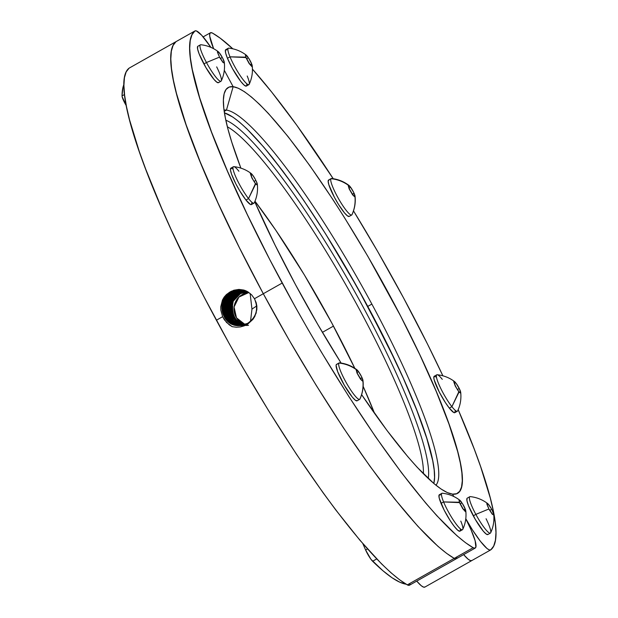 <?xml version="1.0" encoding="UTF-8"?>
<svg xmlns="http://www.w3.org/2000/svg" width="618" height="618" viewBox="0 0 618 618"><rect width="100%" height="100%" fill="white"/><g stroke="black" fill="none" stroke-linecap="round" stroke-linejoin="round"><path stroke-width="0.93" d="M224.349 62.619L222.58 57.938A6.574 1.089 -119.5 0 1 224.257 62.016L224.334 62.526A6.574 1.089 -119.5 0 1 223.222 62.395L222.712 61.823A6.574 1.089 -119.5 0 1 219.931 57.613L219.436 57.142L206.458 62.518A20.912 3.469 60.5 0 0 221.298 80.85M218.324 51.727A6.574 1.089 -119.5 0 1 218.71 52.082L217.66 51.588L218.726 52.175L217.775 52.708L218.726 52.175L219.212 52.646A6.574 1.089 -119.5 0 1 222.001 56.856L219.212 52.646L222.233 57.482L220.495 58.463L222.233 57.482L222.001 56.856L218.71 52.082L217.598 51.943A6.574 1.089 -119.5 0 1 218.324 51.727C213.071 47.764 207.246 45.438 200.85 44.751A20.912 3.469 60.5 0 0 206.458 62.518L203.894 63.963L206.458 62.518A20.912 3.469 -119.5 0 1 200.417 44.828L197.853 46.273A20.912 3.469 60.5 0 0 203.894 63.963A20.912 3.469 60.5 0 0 218.424 82.688L220.989 81.236A20.912 3.469 -119.5 0 1 206.458 62.518L219.436 57.142L222.951 62.449L224.334 62.526L224.056 62.982L223.222 62.395L224.334 62.526M219.344 56.539L217.667 52.46L219.344 56.539A6.574 1.089 -119.5 0 1 217.667 52.46L219.344 56.539M217.32 52.005L217.667 52.46L217.32 52.005M219.931 57.613L222.712 61.823L219.931 57.613M216.679 66.875A20.912 3.469 -119.5 0 1 220.989 81.236M218.625 82.511L216.964 82.31L213.967 79.39L205.894 67.54L199.143 53.897L197.598 48.992L197.66 46.45M406.18 584.211A289.286 47.98 60.5 0 1 372.608 561.26L376.71 558.942L372.608 561.26A9.486 1.576 60.5 0 1 365.624 550.005L362.851 543.662L365.624 550.005L367.494 548.946L365.624 550.005L370.962 559.313L382.874 570.7L391.997 577.73L399.9 582.256L406.482 584.257M224.048 110.112A215.829 35.798 -119.5 0 1 226.458 110.097L224.218 111.364L226.458 110.097L233.141 86.69L224.303 70.282L233.141 86.69L229.031 87.107L226.018 89.486L224.133 93.797L223.384 100L223.793 108.042L225.346 117.837L228.027 129.293L231.82 142.302L240.881 168.135A233.048 38.656 -119.5 0 1 224.187 93.588A233.048 38.656 -119.5 0 1 233.141 86.69L226.458 110.097A215.829 35.798 60.5 0 0 224.048 110.112M454.23 558.378L473.125 547.702A298.733 49.548 -119.5 0 1 282.194 283.052L263.299 293.728A298.733 49.548 60.5 0 0 454.23 558.378L446.559 553.326L437.915 546.289L418 526.436L395.103 499.46L369.958 466.211L343.353 427.733L316.138 385.253L289.17 340.109L263.299 293.728L239.344 247.579L218.069 203.129L200.147 161.769L186.142 124.821L176.485 93.449L173.403 80.178L171.503 68.652L170.815 58.965L171.34 51.201L173.079 45.415L176.006 41.661A298.733 49.548 60.5 0 0 263.299 293.728L282.194 283.052A298.733 49.548 -119.5 0 1 194.902 30.985L176.006 41.661L194.902 30.985A37.937 6.296 -119.5 0 1 195.033 30.9A37.937 6.296 -119.5 0 1 210.908 47.377L201.677 35.241L196.4 30.908L194.902 30.985L191.974 34.747L190.236 40.525L189.711 48.297L190.398 57.976L192.291 69.502L199.637 97.698L211.518 131.997L227.548 171.302L247.223 214.376L269.927 259.861L294.933 306.304L308.058 329.433L321.46 352.252L348.66 396.238L375.674 436.88L401.654 472.886L425.771 503.122L436.887 515.767L456.81 535.613L465.454 542.658L473.125 547.702L454.23 558.378A37.937 6.296 60.5 0 0 456.347 558.734A37.937 6.296 -119.5 0 1 454.23 558.378A298.733 49.548 -119.5 0 1 263.299 293.728L254.446 298.726L256.184 302.673L256.872 306.119L256.169 313.102L252.978 319.313L247.857 324.017L244.21 325.856L240.309 326.937L236.261 327.216L232.244 326.683L229.239 324.836L224.365 319.784L222.619 316.702L216.393 320.224A298.733 49.548 60.5 0 0 407.324 584.875L454.23 558.378L407.324 584.875L399.653 579.831L391.009 572.786L381.46 563.794L359.97 540.286L335.852 510.059L323.044 492.708L296.447 454.23L269.232 411.75L242.256 366.605L229.131 343.477L204.125 297.026L192.437 274.075L171.163 229.626L161.746 208.475L145.717 169.17L139.228 151.317L129.579 119.954L126.489 106.675L124.597 95.149L123.909 85.462L124.434 77.698L126.165 71.912L129.1 68.158A298.733 49.548 60.5 0 0 216.393 320.224L222.619 316.702L226.582 322.503L232.244 326.683L236.261 327.216L240.309 326.937L244.21 325.856L247.857 324.017L247.594 323.384L239.166 325.655C221.599 326.791 214.917 299.637 231.001 291.827L239.537 289.579L244.071 290.159L239.537 289.579L231.001 291.827C214.917 299.637 221.599 326.791 239.166 325.655L247.594 323.384L247.857 324.017L252.978 319.313L254.848 316.362L256.856 309.657L256.872 306.119L254.801 299.421C258.618 309.379 256.215 317.366 247.594 323.384C256.215 317.366 258.618 309.379 254.801 299.421L254.446 298.726L263.299 293.728A298.733 49.548 -119.5 0 1 176.006 41.661L129.1 68.158L176.006 41.661A37.937 6.296 -119.5 0 1 176.138 41.576A37.937 6.296 60.5 0 0 176.006 41.661L173.079 45.415L171.34 51.201L170.815 58.965L171.503 68.652L173.403 80.178L176.485 93.449L186.142 124.821L200.147 161.769L218.069 203.129L239.344 247.579L263.299 293.728L289.17 340.109L316.138 385.253L343.353 427.733L369.958 466.211L395.103 499.46L418 526.436L437.915 546.289L446.559 553.326L454.23 558.378L456.03 558.85L454.23 558.378M456.98 557.807L456.03 558.85L456.98 557.807M465.779 518.803A37.937 6.296 -119.5 0 1 475.234 548.058A37.937 6.296 -119.5 0 1 473.125 547.702L474.918 548.174L475.875 547.131L475.126 540.735L471.009 529.68L465.779 518.803M453.797 496.493L452.53 494.137L447.579 492.693L452.53 494.137L453.797 496.493L452.53 494.137A233.048 38.656 -119.5 0 1 450.167 493.635A233.048 38.656 -119.5 0 1 361.623 394.663L386.945 430.406L407.756 456.617L417.274 467.378L434.075 483.701L441.19 489.101L447.362 492.592L452.53 494.137L453.797 496.493M254.755 201.746L275.033 245.037L295.528 284.674L317.837 324.527L341.105 363.067A233.048 38.656 -119.5 0 1 254.755 201.746M243.963 290.12L239.027 289.44L243.871 290.097M251.642 294.856L254.446 298.726L251.642 294.856L247.942 291.881L251.642 294.856M243.6 290.02L247.942 291.881L243.6 290.02L238.927 289.409L230.46 291.696L226.435 294.531L224.164 297.103L222.441 300.062L220.757 306.706L220.811 310.128L222.619 316.702L220.811 310.128L220.757 306.706L222.441 300.062L224.164 297.103L229.154 292.499L233.843 290.221L238.927 289.409L231.418 291.186L229.154 292.499L239.027 289.44M239.506 325.647C222.04 326.791 215.296 299.738 231.371 291.912L239.877 289.672L244.226 290.205L239.877 289.672L231.371 291.912C215.296 299.738 222.04 326.791 239.506 325.647L239.776 325.64M244.612 290.329L240.387 289.811L244.45 290.275L240.387 289.811L232.275 292.129C216.354 299.861 222.967 326.744 240.356 325.616C222.967 326.744 216.354 299.861 232.275 292.129L240.726 289.912M245.006 290.468L241.236 290.051L244.844 290.414L241.236 290.051L233.187 292.345C217.343 300.062 223.994 326.721 241.205 325.593C223.994 326.721 217.343 300.062 233.187 292.345L241.576 290.143L245.006 290.468M245.408 290.622L242.086 290.282L245.246 290.56L242.086 290.282L234.098 292.569L226.559 300.811L225.377 311.935L230.97 321.453L241.051 325.539L230.97 321.453L225.377 311.935L226.559 300.811L234.098 292.569L242.426 290.375M245.802 290.784L242.936 290.514L245.64 290.723L242.936 290.514L235.01 292.785L227.579 300.85L226.304 311.773L231.65 321.229L241.483 325.485L231.65 321.229L226.304 311.773L227.579 300.85L235.01 292.785L243.276 290.607M246.196 290.962L243.786 290.746L246.034 290.885L243.786 290.746L235.921 293.002L228.583 300.927L227.239 311.65L232.353 321.02L241.908 325.416L232.353 321.02L227.239 311.65L228.583 300.927L235.921 293.002L244.125 290.839L246.196 290.962M246.59 291.148L244.635 290.978L246.435 291.07L244.635 290.978L236.833 293.218L229.595 300.981L228.173 311.511L233.048 320.804L242.341 325.338L233.048 320.804L228.173 311.511L229.595 300.981L236.833 293.218L244.975 291.078L246.59 291.148M246.984 291.341L245.485 291.217L246.829 291.263L237.737 293.434L230.614 301.02L229.108 311.348L233.743 320.572L242.774 325.246L233.743 320.572L229.108 311.348L230.614 301.02L237.737 293.434L246.984 291.341M231.835 316.679L243.206 325.145L231.835 316.679C227.926 307.208 230.205 299.529 238.648 293.65C230.205 299.529 227.926 307.208 231.835 316.679M243.029 325.192L231.449 316.663C227.532 307.161 229.811 299.46 238.285 293.565L247.231 291.472L238.285 293.565C229.811 299.46 227.532 307.161 231.449 316.663L243.029 325.192M247.385 291.557L238.648 293.65L247.385 291.557M247.764 291.773L239.56 293.867L232.638 301.151L230.993 311.07L235.164 320.109L243.639 325.029L235.164 320.109L230.993 311.07L232.638 301.151L239.56 293.867L247.524 291.773M251.959 309.116L250.128 293.434L251.959 309.116L256.609 305.987L251.959 309.116L250.529 321.275L251.959 309.116M245.122 324.55L236.493 317.814L234.067 306.999L238.95 297.042L248.907 292.507A16.431 16.083 -83.1 0 0 245.122 324.55M244.334 324.821L241.677 323.847L236.138 319.514C233.025 315.566 231.866 311.055 232.669 305.964L232.082 305.887L232.669 305.964C232.082 317.521 237.358 323.986 248.506 325.354M232.082 305.887C231.657 306.335 231.742 308.737 232.345 313.11L235.566 319.491L241.128 323.847L244.071 324.906L235.566 319.491L232.345 313.11C231.735 309.108 231.65 306.706 232.082 305.887M239.9 293.681L248.034 291.912L239.9 293.681M243.909 324.952L235.589 319.954L231.557 310.97L233.249 301.167L240.108 293.998C225.168 301.244 231.364 326.443 247.656 325.385M238.988 293.465L247.185 291.681L238.988 293.465M243.469 325.076L234.879 320.201L230.614 311.117L232.237 301.105L239.197 293.782C224.141 301.082 230.39 326.474 246.806 325.408M237.165 293.032L245.485 291.217L237.165 293.032M242.604 325.284L233.465 320.657L228.73 311.402L230.213 300.997L237.374 293.349C222.094 300.757 228.436 326.543 245.107 325.462M236.254 292.816L244.635 290.978L236.254 292.816M242.171 325.369L232.762 320.881L227.795 311.549L229.201 300.943L236.462 293.133C221.066 300.603 227.463 326.582 244.257 325.493M243.407 325.516C226.482 326.613 220.047 300.441 235.558 292.909L243.786 290.746L235.35 292.6L228.189 300.881L226.86 311.688L232.067 321.105L241.738 325.447M234.438 292.384L242.936 290.514L234.438 292.384M241.306 325.508L231.371 321.314L225.933 311.827L227.177 300.827L234.647 292.693C219.019 300.278 225.508 326.652 242.565 325.547M233.527 292.167L242.086 290.282L233.527 292.167M240.881 325.555L230.684 321.522L224.998 311.966L226.165 300.773L233.735 292.476C217.992 300.116 224.527 326.69 241.715 325.57M240.865 325.601C223.554 326.721 216.964 299.962 232.824 292.26L241.236 290.051L232.824 292.26C216.964 299.962 223.554 326.721 240.865 325.601M231.704 291.735L240.387 289.811L231.704 291.735M240.016 325.624C222.58 326.76 215.945 299.8 231.912 292.044C215.945 299.8 222.58 326.76 240.016 325.624L240.016 325.624M239.939 325.64L239.166 325.655M410.074 584.304L409.116 585.346L407.324 584.875A37.937 6.296 60.5 0 0 409.433 585.231L475.234 548.058M195.033 30.9L129.224 68.073A37.937 6.296 60.5 0 0 129.1 68.158M124.519 94.508L122.04 95.906A9.486 1.576 60.5 0 0 126.304 105.724L122.132 96.663L122.04 95.906L124.519 94.508M123.909 84.496L122.858 87.81L122.04 95.906A289.286 47.98 60.5 0 1 123.909 84.496M322.411 332.345L333.465 326.103L322.411 332.345M363.067 386.157L374.547 413.372A189.695 31.464 60.5 0 0 363.145 386.343M354.809 368.297A189.695 31.464 60.5 0 0 254.979 201.205L275.736 230.143L304.257 274.724L331.827 323.059L354.809 368.297M227.385 126.798A206.118 34.191 -119.5 0 1 347.517 287.772A206.118 34.191 -119.5 0 1 423.369 473.759A206.118 34.191 60.5 0 0 347.517 287.772A206.118 34.191 60.5 0 0 227.385 126.798M424.968 587.015L423.469 587.092L421.175 585.648L416.733 581.105A37.937 6.296 60.5 0 0 424.836 587.1L471.75 560.603A37.937 6.296 -119.5 0 1 463.647 554.609A37.937 6.296 60.5 0 0 471.75 560.603L490.638 549.927A37.937 6.296 -119.5 0 1 465.794 518.726L472.407 529.85L480.464 541.383L486.976 548.483L489.271 549.92L490.769 549.842A37.937 6.296 -119.5 0 1 490.638 549.927M471.874 560.518L470.375 560.596L471.874 560.518A37.937 6.296 -119.5 0 1 471.75 560.603M225.84 120.209A209.919 34.817 -119.5 0 1 351.325 285.616A209.919 34.817 -119.5 0 1 428.212 478.479A209.919 34.817 60.5 0 0 351.325 285.616A209.919 34.817 60.5 0 0 225.84 120.209M470.375 560.596L468.081 559.151L463.647 554.609L468.081 559.151L470.375 560.596M433.875 483.176L434.562 477.428L434.191 469.989L432.755 460.912L426.76 438.255L416.81 410.329L403.299 378.201L386.737 343.114L357.59 287.888L325.547 233.805L303.932 200.688L283.09 171.441L263.816 147.169L246.852 128.814L239.444 122.086L232.855 117.08L224.45 112.855A215.829 35.798 -119.5 0 1 355.111 283.484A215.829 35.798 -119.5 0 1 433.797 483.469A215.829 35.798 60.5 0 0 367.756 306.404L371.866 304.087A215.829 35.798 -119.5 0 1 435.937 485.223A215.829 35.798 60.5 0 0 371.866 304.087L367.756 306.404L347.092 269.494L325.547 233.805L303.932 200.688L293.365 185.508L273.21 158.617L263.816 147.169L246.852 128.814L239.444 122.086L232.855 117.08L224.45 112.855A215.829 35.798 60.5 0 1 367.756 306.404L395.358 360.943L403.299 378.201L416.81 410.329L426.76 438.255L432.755 460.912L434.191 469.989L434.562 477.428L433.875 483.176M212.546 33.125A298.733 49.548 -119.5 0 1 232.824 48.814L220.217 38.169L212.546 33.125A37.937 6.296 -119.5 0 0 210.437 32.769A37.937 6.296 -119.5 0 0 213.604 48.667L209.726 36.215L209.796 33.696L210.746 32.654L212.546 33.125M252.453 69.131A298.733 49.548 -119.5 0 1 333.226 178.718L296.825 125.292L271.673 92.043L252.453 69.131M353.504 210.892A298.733 49.548 -119.5 0 1 403.477 297.776A298.733 49.548 -119.5 0 1 442.882 375.806L427.432 343.925L403.477 297.776L377.613 251.395L353.504 210.892M458.193 409.68A298.733 49.548 -119.5 0 1 490.769 549.842L493.697 546.088L495.435 540.302L495.96 532.538L495.273 522.851L493.38 511.325L490.29 498.046L480.642 466.683L474.153 448.83L458.123 409.525M447.579 492.693L452.53 494.137L456.64 493.72L459.653 491.341L461.538 487.03L462.287 480.827L461.878 472.793L460.325 462.998L457.644 451.542L448.992 424.095L436.269 391.511L419.954 355.049L400.673 316.099L367.834 256.3L344.566 217.76L332.847 199.444L309.819 165.616L288.058 136.578L268.397 113.457L259.599 104.396L251.596 97.134L244.481 91.727L238.309 88.235L233.141 86.69L226.458 110.097A215.829 35.798 -119.5 0 1 371.866 304.087A215.829 35.798 60.5 0 0 226.458 110.097L224.218 111.364L226.458 110.097L233.141 86.69L224.303 70.282L233.141 86.69A233.048 38.656 -119.5 0 1 390.143 296.161A233.048 38.656 -119.5 0 1 452.53 494.137L447.579 492.693M251.317 173.612C246.258 169.726 240.441 167.401 233.851 166.644A20.912 3.469 60.5 0 0 236.385 178.254A20.912 3.469 60.5 0 0 248.521 198.594A20.912 3.469 -119.5 0 1 236.841 179.235A20.912 3.469 -119.5 0 1 233.426 166.713L230.862 168.166A20.912 3.469 60.5 0 0 234.276 180.68A20.912 3.469 60.5 0 0 245.956 200.047L248.521 198.594L255.427 183.708L255.195 183.052A6.574 1.089 -119.5 0 1 252.391 178.502L251.866 177.451A6.574 1.089 -119.5 0 1 250.607 173.867L251.866 177.451L250.645 173.527A6.574 1.089 -119.5 0 1 251.287 173.588A6.574 1.089 -119.5 0 1 252.183 174.492L250.831 173.38L252.252 174.693L251.117 175.334L252.252 174.693L252.747 175.211L250.313 173.473L251.897 177.984L255.427 183.708L257.304 184.728A6.574 1.089 -119.5 0 1 255.759 183.762L248.521 198.594A20.912 3.469 60.5 0 0 254.268 202.835C256.995 196.964 258.015 190.784 257.327 184.249A6.574 1.089 -119.5 0 1 257.335 184.388L256.076 180.811A6.574 1.089 -119.5 0 1 257.327 184.257M252.747 175.211A6.574 1.089 -119.5 0 1 255.551 179.753L252.747 175.211M233.426 166.713A20.912 3.469 -119.5 0 1 238.903 171.256M254.145 181.344L255.782 180.417L254.145 181.344M255.759 183.762L257.304 184.728L255.759 183.762M257.335 184.388L256.076 180.811L257.335 184.388M251.835 202.828L251.325 204.628L250.468 204.488L245.956 200.047A20.912 3.469 60.5 0 0 251.433 204.581L253.998 203.129A20.912 3.469 -119.5 0 1 248.521 198.594L245.956 200.047L239.823 190.993L235.852 183.87L231.565 174.23L230.452 169.919L230.97 168.119L233.032 169.093M362.156 377.961A6.574 1.089 -119.5 0 1 362.975 380.441A6.574 1.089 -119.5 0 1 362.959 380.935L362.936 381.391C363.454 387.64 362.403 393.589 359.8 399.236A20.912 3.469 -119.5 0 1 359.653 399.352A20.912 3.469 -119.5 0 1 346.621 383.33A20.912 3.469 -119.5 0 1 338.934 363.052C345.176 363.708 350.877 365.841 356.053 369.456L356.439 369.61A6.574 1.089 -119.5 0 1 356.995 369.85A6.574 1.089 -119.5 0 1 358.363 371.372L358.965 372.221A6.574 1.089 -119.5 0 1 361.7 376.957L362.156 377.961L360.309 378.556L361.924 377.644L361.7 376.957L358.363 371.372L356.439 369.61L357.173 370.004L358.363 371.372L356.053 369.456L357.073 373.202L360.51 379.166L362.078 380.696L360.889 379.328L362.936 381.391L362.156 377.961M339.56 362.874A20.912 3.469 60.5 0 0 338.934 363.052L336.37 364.504A20.912 3.469 60.5 0 0 344.056 384.782A20.912 3.469 60.5 0 0 357.088 400.804L359.653 399.352M357.026 372.499L358.479 371.681L357.026 372.499M356.292 369.765L357.096 372.739L356.053 369.456C350.877 365.841 345.176 363.708 338.934 363.052A20.912 3.469 60.5 0 0 346.891 383.809A20.912 3.469 60.5 0 0 359.8 399.236C362.403 393.589 363.454 387.64 362.936 381.391L362.82 381.09A6.574 1.089 -119.5 0 1 360.889 379.328L357.552 373.743L360.286 378.479A6.574 1.089 -119.5 0 1 357.552 373.743L357.096 372.739A6.574 1.089 -119.5 0 1 356.292 369.765M361.7 376.957L358.965 372.221L361.7 376.957M336.516 364.388A20.912 3.469 60.5 0 0 336.37 364.504L338.934 363.052A20.912 3.469 -119.5 0 1 339.081 362.936L336.516 364.388M357.235 400.688L355.489 400.333L352.43 397.274L344.326 385.261L337.675 371.688L336.092 365.369L336.37 364.504L337.057 364.334M462.372 503.469A6.574 1.089 -119.5 0 1 464.952 508.259L465.153 508.954L463.848 509.688L465.153 508.954L462.372 503.469M442.279 493.226A20.912 3.469 60.5 0 0 443.593 501.924L459.568 502.256A6.574 1.089 -119.5 0 1 459.244 499.985L459.491 500.008A6.574 1.089 -119.5 0 1 459.777 500.186A6.574 1.089 -119.5 0 1 461.746 502.519L461.909 502.921L460.302 503.832L461.909 502.921L459.074 499.761L459.483 502.627L462.727 508.66L465.563 511.82L465.323 509.178A6.574 1.089 -119.5 0 1 465.802 510.87A6.574 1.089 -119.5 0 1 465.655 511.449L463.152 508.908L465.4 511.418A6.574 1.089 -119.5 0 1 463.152 508.908L459.946 503.176L462.527 507.965A6.574 1.089 -119.5 0 1 459.946 503.176L459.483 502.627L443.593 501.924L441.028 503.376A20.912 3.469 60.5 0 0 451.511 522.619A20.912 3.469 60.5 0 0 459.908 531.171L462.473 529.719A20.912 3.469 -119.5 0 1 454.075 521.167A20.912 3.469 -119.5 0 1 443.593 501.924A20.912 3.469 60.5 0 0 454.701 522.071A20.912 3.469 60.5 0 0 462.758 529.387C465.47 523.554 466.49 517.374 465.802 510.839M460.789 521.098A20.912 3.469 -119.5 0 1 462.473 529.719M461.746 502.519L459.491 500.008L461.746 502.519M439.336 494.755A20.912 3.469 60.5 0 0 441.028 503.376L443.593 501.924A20.912 3.469 -119.5 0 1 441.901 493.303L439.336 494.755M459.722 531.233L457.575 530.105L454.222 526.366L450.167 520.58L444.126 510.066L439.228 498.147L439.019 495.172L440.418 494.902M460.325 529.587L460.225 530.754M493.736 514.485L491.974 509.804A6.574 1.089 -119.5 0 1 493.651 513.882L493.72 514.392A6.574 1.089 -119.5 0 1 492.608 514.261L492.106 513.697A6.574 1.089 -119.5 0 1 489.317 509.479L488.823 509.008L475.852 514.385A20.912 3.469 60.5 0 0 490.692 532.716M487.695 503.585C482.457 499.63 476.64 497.305 470.236 496.617A20.912 3.469 60.5 0 0 475.852 514.385L473.288 515.837L475.852 514.385A20.912 3.469 -119.5 0 1 469.811 496.694L467.247 498.139A20.912 3.469 60.5 0 0 473.288 515.837A20.912 3.469 60.5 0 0 487.818 534.555L490.383 533.11A20.912 3.469 -119.5 0 1 475.852 514.385L488.823 509.008L492.337 514.315L493.72 514.392L493.45 514.848L492.608 514.261L493.72 514.392M488.738 508.405L487.061 504.327L488.738 508.405A6.574 1.089 -119.5 0 1 487.061 504.327L488.738 508.405M486.714 503.871L487.061 504.327L486.714 503.871M491.627 509.348L489.881 510.337L491.627 509.348L491.395 508.73L488.606 504.512L488.112 504.041L487.162 504.574L488.096 503.948L486.984 503.817L487.262 503.361L488.096 503.948L486.984 503.817A6.574 1.089 -119.5 0 1 487.71 503.593A6.574 1.089 -119.5 0 1 488.096 503.948L491.395 508.73L488.606 504.512A6.574 1.089 -119.5 0 1 491.395 508.73L491.627 509.348M489.317 509.479L492.106 513.697L489.317 509.479M486.065 518.749A20.912 3.469 -119.5 0 1 490.383 533.11M488.011 534.377L486.358 534.176L483.353 531.264L475.288 519.406L468.529 505.763L466.984 500.866L467.046 498.317M437.212 374.724A20.912 3.469 60.5 0 0 439.761 386.343A20.912 3.469 60.5 0 0 451.897 406.683A20.912 3.469 -119.5 0 1 440.225 387.316A20.912 3.469 -119.5 0 1 436.802 374.802L434.238 376.254A20.912 3.469 60.5 0 0 437.652 388.768A20.912 3.469 60.5 0 0 449.332 408.127L451.897 406.683L458.803 391.797L458.571 391.132A6.574 1.089 -119.5 0 1 455.767 386.59L455.242 385.532A6.574 1.089 -119.5 0 1 453.983 381.955L455.242 385.532L454.021 381.615A6.574 1.089 -119.5 0 1 454.663 381.677A6.574 1.089 -119.5 0 1 455.559 382.581L454.207 381.468L455.628 382.774L454.5 383.415L455.559 382.581L453.689 381.561L455.273 386.072L458.803 391.797L460.75 393.009L460.719 392.476L459.159 388.498L457.521 389.425L459.159 388.498L456.123 383.291A6.574 1.089 -119.5 0 1 458.927 387.834L459.452 388.892A6.574 1.089 -119.5 0 1 460.704 392.345A6.574 1.089 -119.5 0 1 460.719 392.476L460.68 392.816A6.574 1.089 -119.5 0 1 459.135 391.851L451.897 406.683A20.912 3.469 60.5 0 0 457.644 410.916M436.802 374.802A20.912 3.469 -119.5 0 1 442.279 379.336M459.135 391.851L460.68 392.816L459.135 391.851M460.719 392.476L459.452 388.892L460.719 392.476M455.211 410.908L454.701 412.716L453.844 412.569L449.332 408.127A20.912 3.469 60.5 0 0 454.809 412.662L457.374 411.217A20.912 3.469 -119.5 0 1 451.897 406.683L449.332 408.127L445.3 402.442L439.236 391.959L434.191 379.877L433.836 378.007L434.346 376.2L436.416 377.181M354.222 193.596A6.574 1.089 -119.5 0 1 355.049 196.084A6.574 1.089 -119.5 0 1 355.033 196.57L355.002 197.034C355.52 203.283 354.469 209.232 351.866 214.879A20.912 3.469 -119.5 0 1 351.719 214.994A20.912 3.469 -119.5 0 1 338.687 198.973A20.912 3.469 -119.5 0 1 331.001 178.695C337.243 179.344 342.951 181.476 348.119 185.099L348.506 185.253A6.574 1.089 -119.5 0 1 349.062 185.493A6.574 1.089 -119.5 0 1 350.429 187.015L351.032 187.857A6.574 1.089 -119.5 0 1 353.766 192.6L354.222 193.596L352.384 194.199L353.99 193.287L353.766 192.6L350.429 187.015L348.506 185.253L349.247 185.647L350.429 187.015L348.119 185.099L349.139 188.845L352.577 194.809L354.145 196.331L352.955 194.964L355.002 197.034L354.222 193.596M331.634 178.509A20.912 3.469 60.5 0 0 331.001 178.695L328.436 180.147A20.912 3.469 60.5 0 0 336.122 200.425A20.912 3.469 60.5 0 0 349.155 216.439L351.719 214.994M349.1 188.142L350.553 187.316L349.1 188.142M348.359 185.408L349.162 188.382L348.119 185.099C342.951 181.476 337.243 179.344 331.001 178.695A20.912 3.469 60.5 0 0 338.965 199.452A20.912 3.469 60.5 0 0 351.866 214.879C354.469 209.232 355.52 203.283 355.002 197.034L354.886 196.733A6.574 1.089 -119.5 0 1 352.955 194.964L349.626 189.386L352.353 194.122A6.574 1.089 -119.5 0 1 349.626 189.386L349.162 188.382A6.574 1.089 -119.5 0 1 348.359 185.408M353.766 192.6L351.032 187.857L353.766 192.6M328.583 180.031A20.912 3.469 60.5 0 0 328.436 180.147L331.001 178.695A20.912 3.469 -119.5 0 1 331.148 178.579L328.583 180.031M349.301 216.323L347.563 215.968L344.496 212.916L338.479 204.38L334.408 197.32L328.822 184.674L328.158 181.012L329.124 179.969M248.799 58.378A6.574 1.089 -119.5 0 1 251.371 63.167L251.58 63.863L250.275 64.596L251.58 63.863L248.799 58.378M228.706 48.134A20.912 3.469 60.5 0 0 230.012 56.833L245.995 57.165A6.574 1.089 -119.5 0 1 245.67 54.886L245.918 54.917A6.574 1.089 -119.5 0 1 246.203 55.095A6.574 1.089 -119.5 0 1 248.173 57.428L248.336 57.829L246.721 58.741L248.336 57.829L245.493 54.67L245.91 57.536L249.154 63.569L251.989 66.729L251.75 64.079A6.574 1.089 -119.5 0 1 252.229 65.778A6.574 1.089 -119.5 0 1 252.074 66.358L249.579 63.816L251.827 66.327A6.574 1.089 -119.5 0 1 249.579 63.816L246.373 58.084L248.946 62.874A6.574 1.089 -119.5 0 1 246.373 58.084L245.91 57.536L230.012 56.833L227.447 58.285A20.912 3.469 60.5 0 0 237.938 77.52A20.912 3.469 60.5 0 0 246.335 86.072L248.899 84.627A20.912 3.469 -119.5 0 1 240.502 76.076A20.912 3.469 -119.5 0 1 230.012 56.833A20.912 3.469 60.5 0 0 241.128 76.98A20.912 3.469 60.5 0 0 249.185 84.295M247.208 76.006A20.912 3.469 -119.5 0 1 248.899 84.627M248.173 57.428L245.918 54.917L248.173 57.428M225.763 49.664A20.912 3.469 60.5 0 0 227.447 58.285L230.012 56.833A20.912 3.469 -119.5 0 1 228.328 48.212L225.763 49.664M246.149 86.141L244.002 85.014L240.649 81.275L232.453 68.552L227.447 58.285L225.655 53.055L225.439 50.081L226.845 49.811M246.752 84.488L246.652 85.663M221.275 80.912C223.963 75.133 224.983 69.023 224.349 62.58M203.137 36.895L210.437 32.769M362.982 380.472C363.701 386.806 362.681 392.994 359.939 399.027M339.506 362.866C345.91 363.554 351.727 365.871 356.972 369.834M442.326 493.234C448.73 493.921 454.554 496.239 459.792 500.201M490.661 532.778C493.349 527 494.369 520.889 493.736 514.454M457.66 410.885C460.371 405.053 461.391 398.865 460.704 392.337M454.693 381.692C449.634 377.807 443.817 375.489 437.227 374.724M355.049 196.115C355.767 202.449 354.747 208.637 352.005 214.67M331.572 178.502C337.976 179.189 343.801 181.514 349.039 185.47M228.753 48.142C235.157 48.822 240.974 51.147 246.219 55.102M249.185 84.303C251.897 78.463 252.916 72.275 252.229 65.747"/></g></svg>
